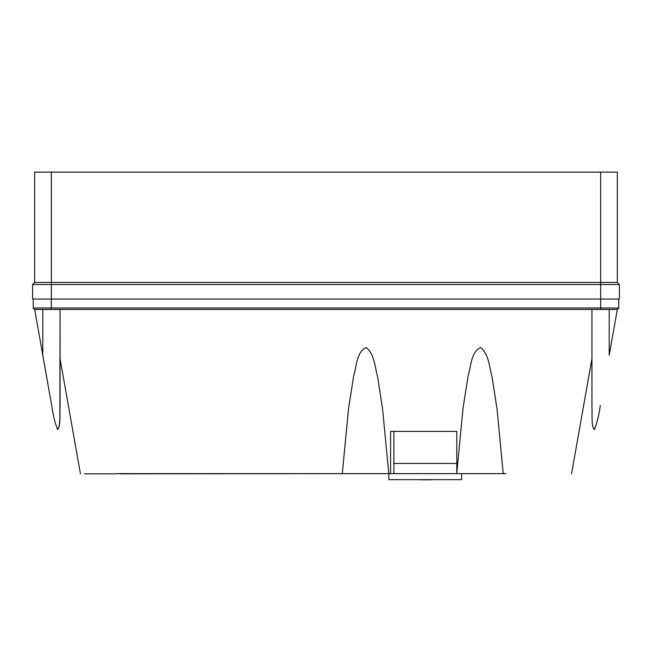 <?xml version="1.0" encoding="UTF-8"?>
<svg xmlns="http://www.w3.org/2000/svg" width="652" height="652" viewBox="0 0 652 652"><rect width="100%" height="100%" fill="white"/><g stroke="black" fill="none" stroke-linecap="round" stroke-linejoin="round"><path stroke-width="0.98" d="M391.55 473.637L453.971 473.637M388.845 473.841L388.845 479.668L461.673 479.668L461.673 473.841M390.581 473.637L390.581 431.396L393.906 431.396L393.906 473.841M393.906 431.396L456.783 431.396L456.783 473.002M430.459 479.668L425.463 479.88L430.459 479.668M422.341 479.88L421.306 479.88M424.843 479.88L424.428 479.88M430.247 479.88L422.137 479.668M393.523 463.442L456.987 463.442L456.987 470.222M505.993 473.637L115.037 473.637M339.529 473.637L119.992 473.841M32.6 284.484L34.678 282.406L34.678 172.12L600.671 172.12L600.671 282.406L51.329 282.406L51.329 299.056L32.6 299.056L32.6 284.484L600.671 284.484L600.671 282.406L617.322 282.406L617.322 172.12L617.322 282.406L619.4 284.484L619.4 299.056L600.671 299.056L600.671 284.484L619.4 284.484M115.037 473.841L84.621 473.841M591.934 407.084L591.934 309.455L591.934 407.084C592.415 414.273 590.989 426.71 594.485 429.407C597.232 422.194 599.164 414.232 600.296 405.52L600.256 405.748C599.139 414.59 597.167 422.52 594.339 429.546C591.054 425.927 592.391 414.395 591.934 407.084L591.934 309.455L60.066 309.455L60.066 407.084C59.585 414.273 61.011 426.71 57.515 429.407C54.768 422.194 52.836 414.232 51.704 405.52L34.678 309.455L33.228 307.997L33.228 299.056M57.718 429.587L59.389 425.454L59.845 419.448L60.066 309.455L34.678 309.455M342.276 473.841L348.543 408.559L353.604 376.188C356.644 366.766 356.261 352.023 366.196 347.475C374.672 354.566 374.859 367.182 377.655 377.141L382.61 409.212L388.804 473.841M456.718 473.841L462.985 408.559L468.054 376.188C471.094 366.766 470.711 352.023 480.638 347.475C489.122 354.566 489.31 367.182 492.097 377.141L497.06 409.212L503.246 473.841M591.934 309.455L617.322 309.455L618.772 307.997L617.322 309.455L609.204 355.25L609.204 309.455M600.671 309.455L600.671 307.997L51.329 307.997L51.329 309.455M618.772 299.056L618.772 307.997L618.772 299.056M33.228 307.997L51.329 307.997L51.329 299.056L600.671 299.056L600.671 307.997L618.772 307.997M34.678 282.406L51.329 282.406L51.329 172.12M600.671 172.12L617.322 172.12M80.457 473.841L60.066 358.771M591.934 358.771L571.543 473.841M42.796 355.25L42.796 309.455"/></g></svg>
